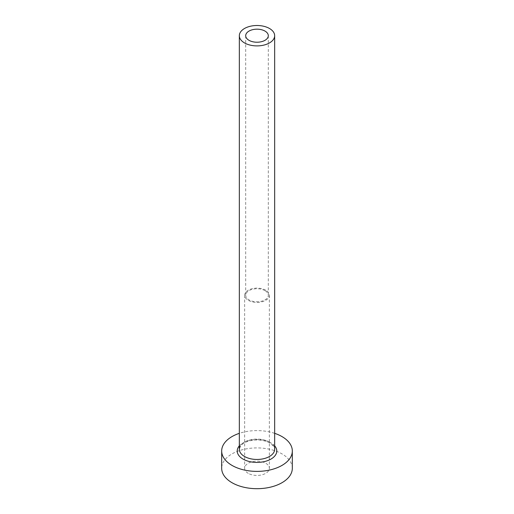 <?xml version="1.0" encoding="UTF-8"?>
<svg xmlns="http://www.w3.org/2000/svg" width="514" height="514" viewBox="0 0 514 514"><rect width="100%" height="100%" fill="white"/><g stroke="black" fill="none" stroke-linecap="round" stroke-linejoin="round"><path stroke-width="0.39" stroke-dasharray="2.57 1.93" d="M264.993 290.648A11.302 6.528 0 0 0 252.676 289.228A11.302 6.528 0 0 0 245.698 295.261A11.302 6.528 0 0 0 249.007 299.874A11.302 6.528 0 0 0 261.324 301.288A11.302 6.528 0 0 0 268.302 295.261A11.302 6.528 0 0 0 264.993 290.648M248.256 473.349A12.362 7.138 180 0 1 244.638 468.299A12.362 7.138 180 0 1 252.271 461.707A12.362 7.138 180 0 1 265.744 463.255A12.362 7.138 180 0 1 269.362 468.299A12.362 7.138 180 0 1 261.729 474.891A12.362 7.138 180 0 1 248.256 473.349M265.744 290.211A12.362 7.138 0 0 0 252.271 288.662A12.362 7.138 0 0 0 244.638 295.261A12.362 7.138 0 0 0 248.256 300.304A12.362 7.138 0 0 0 261.729 301.853A12.362 7.138 0 0 0 269.362 295.261A12.362 7.138 0 0 0 265.744 290.211M292.318 468.299A35.318 20.393 0 0 0 281.974 453.881A35.318 20.393 0 0 0 243.482 449.461A35.318 20.393 0 0 0 221.682 468.299M274.662 433.334A35.318 20.393 0 0 0 239.338 433.334M239.338 445.85A19.783 11.417 180 0 1 270.987 442.92A19.783 11.417 180 0 1 274.662 445.85M269.49 442.053A17.662 10.196 0 0 0 250.241 439.843A17.662 10.196 0 0 0 239.338 449.262L240.591 445.94C241.124 445.175 243.09 442.67 249.72 440.826C257.373 439.219 264.106 439.952 269.927 443.023C274.007 446.403 275.581 448.484 274.662 449.262A17.662 10.196 0 0 0 269.49 442.053M245.698 35.697L245.698 295.261M244.638 295.261L244.638 468.299M269.362 295.261L269.362 468.299M268.302 35.697L268.302 295.261"/><path stroke-width="0.77" d="M264.993 31.084A11.302 6.528 0 0 0 252.676 29.671A11.302 6.528 0 0 0 245.698 35.697A11.302 6.528 0 0 0 249.007 40.317A11.302 6.528 0 0 0 261.324 41.73A11.302 6.528 0 0 0 268.302 35.697A11.302 6.528 0 0 0 264.993 31.084M244.51 42.913A17.662 10.196 0 0 0 263.759 45.123A17.662 10.196 0 0 0 274.662 35.697A17.662 10.196 0 0 0 269.49 28.488A17.662 10.196 0 0 0 250.241 26.278A17.662 10.196 0 0 0 239.338 35.697A17.662 10.196 0 0 0 244.51 42.913M239.338 433.334A35.318 20.393 0 0 0 221.682 450.996A35.318 20.393 0 0 0 232.026 465.414A35.318 20.393 0 0 0 270.518 469.835A35.318 20.393 0 0 0 292.318 450.996A35.318 20.393 0 0 0 281.974 436.572A35.318 20.393 0 0 0 274.662 433.334M221.682 450.996L221.682 468.299A35.318 20.393 0 0 0 232.026 482.717A35.318 20.393 0 0 0 270.518 487.137A35.318 20.393 0 0 0 292.318 468.299L292.318 450.996M274.662 445.85A19.783 11.417 180 0 1 268.591 460.248A19.783 11.417 180 0 1 243.013 459.073A19.783 11.417 180 0 1 239.338 445.85M239.338 35.697L239.338 449.262A17.662 10.196 0 0 0 244.51 456.477A17.662 10.196 0 0 0 263.759 458.687A17.662 10.196 0 0 0 274.662 449.262L274.662 35.697"/></g></svg>
